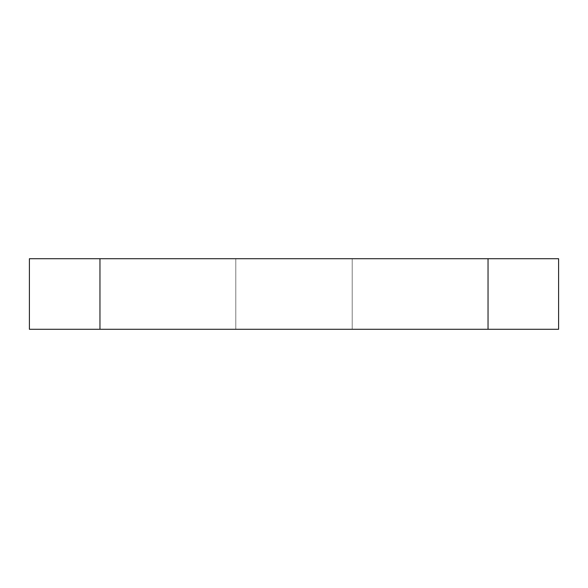 <?xml version="1.0" encoding="UTF-8"?>
<svg xmlns="http://www.w3.org/2000/svg" width="588" height="588" viewBox="0 0 588 588"><rect width="100%" height="100%" fill="white"/><g stroke="black" fill="none" stroke-linecap="round" stroke-linejoin="round"><path stroke-width="0.44" stroke-dasharray="2.94 2.21" d="M352.212 258.72L352.212 329.28L235.788 329.28L352.212 329.28L235.788 329.28L352.212 329.28L235.788 329.28L352.212 329.28L235.788 329.28L352.212 329.28L352.212 258.72L235.788 258.72L235.788 329.28L235.788 258.72L235.788 329.28L235.788 258.72L352.212 258.72L235.788 258.72L352.212 258.72L352.212 329.28L352.212 258.72L235.788 258.72L352.212 258.72M558.6 329.28L558.6 258.72L488.04 258.72L488.04 329.28L558.6 329.28M99.96 329.28L99.96 258.72L29.4 258.72L29.4 329.28L488.04 329.28M99.96 258.72L488.04 258.72"/><path stroke-width="0.88" d="M488.04 329.28L488.04 258.72L558.6 258.72L558.6 329.28L29.4 329.28L29.4 258.72L99.96 258.72L99.96 329.28M488.04 258.72L99.96 258.72"/></g></svg>
